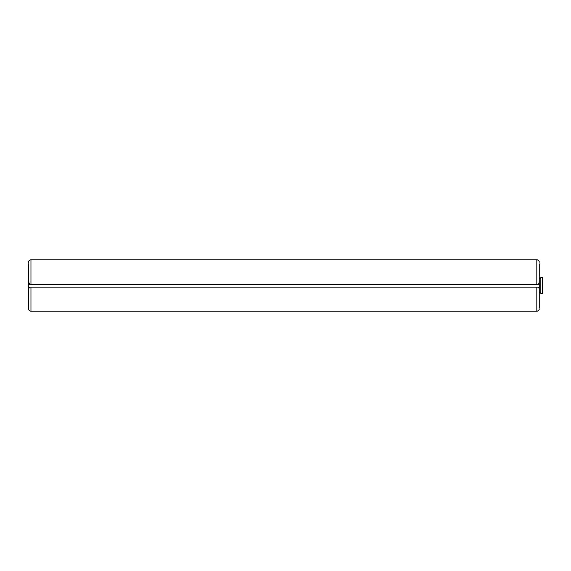 <?xml version="1.0" encoding="UTF-8"?>
<svg xmlns="http://www.w3.org/2000/svg" width="571" height="571" viewBox="0 0 571 571"><rect width="100%" height="100%" fill="white"/><g stroke="black" fill="none" stroke-linecap="round" stroke-linejoin="round"><path stroke-width="0.86" d="M539.238 263.816L539.238 284.701L538.16 284.701L538.16 283.088L539.238 283.088L538.16 283.088M540.844 278.277L539.238 278.277L539.238 264.623M539.238 284.701L539.238 307.983M539.238 262.217C539.295 260.954 538.496 260.148 536.826 259.805A2.412 2.412 0 0 1 537.604 259.933M538.217 260.248A2.412 2.412 0 0 1 538.681 260.676M538.995 261.168A2.412 2.412 0 0 1 539.103 261.411L539.103 261.411A2.412 2.412 0 0 1 539.181 261.689M28.55 263.816L28.55 283.088L29.628 283.088L29.628 284.701L538.16 284.701M28.607 261.689A2.412 2.412 0 0 1 28.793 261.168M30.184 311.067A2.412 2.412 0 0 0 30.962 311.195C29.292 310.852 28.493 310.046 28.55 308.783L28.55 283.088L29.628 283.088M28.55 308.783L28.55 307.983M28.55 287.912L29.628 287.912L28.55 287.912L28.55 306.377M29.107 260.676A2.412 2.412 0 0 1 29.571 260.248M30.184 259.933A2.412 2.412 0 0 1 30.962 259.805C29.292 260.148 28.493 260.954 28.55 262.217M539.181 309.311A2.412 2.412 0 0 1 538.995 309.832M538.681 310.324A2.412 2.412 0 0 1 538.217 310.752M537.604 311.067A2.412 2.412 0 0 1 536.826 311.195C538.496 310.852 539.295 310.046 539.238 308.783M29.164 310.396L29.164 310.396A2.412 2.412 0 0 0 29.571 310.752M536.826 311.195L30.962 311.195L30.962 287.106L536.826 287.106L536.826 311.195M28.607 309.311A2.412 2.412 0 0 0 28.793 309.832M29.628 287.912L29.628 287.106L30.962 287.106M536.826 284.701L536.826 259.805L30.962 259.805L30.962 284.701M538.16 287.912L539.238 287.912L538.16 287.912L538.16 287.106L536.826 287.106M539.238 287.106L538.16 287.106M29.628 287.106L28.55 287.106M29.628 284.701L28.55 284.701M540.844 285.5L540.844 293.53L542.45 293.53L542.45 277.47L540.844 277.47L540.844 285.5M539.238 292.723L540.844 292.723"/></g></svg>
